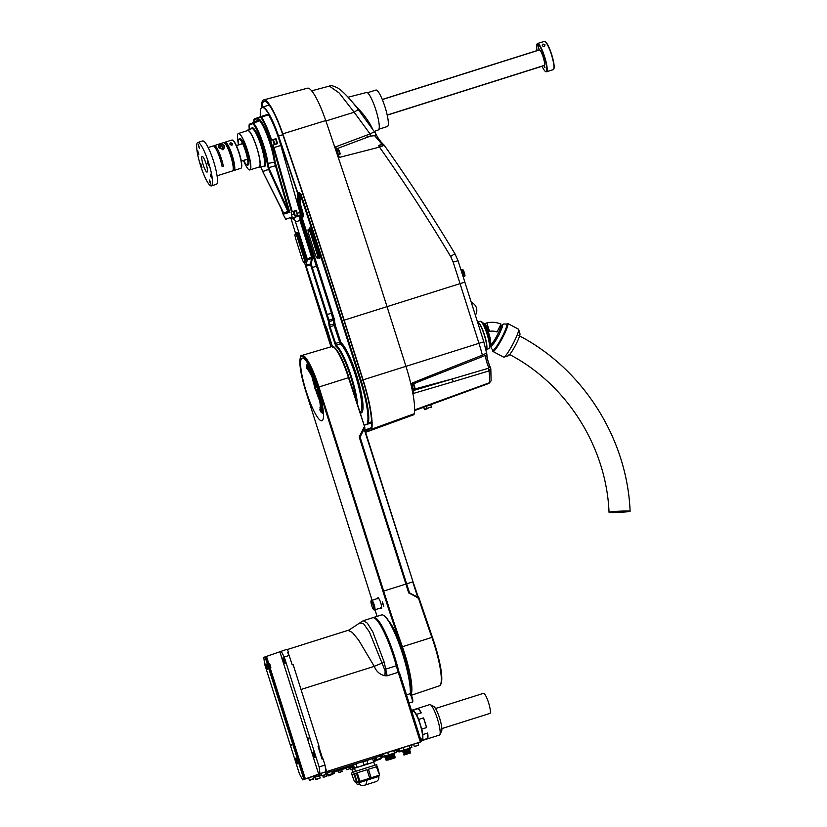 <?xml version="1.0" encoding="UTF-8"?>
<svg xmlns="http://www.w3.org/2000/svg" width="827" height="827" viewBox="0 0 827 827"><rect width="100%" height="100%" fill="white"/><g stroke="black" fill="none" stroke-linecap="round" stroke-linejoin="round"><path stroke-width="1.24" d="M380.896 757.263L386.157 755.764L382.487 756.746L381.805 754.596L383.408 753.873L382.064 754.41M382.074 757.449L382.074 757.46A3.287 3.236 -109.7 0 1 381.557 757.511L381.629 757.491A3.287 3.236 70.3 0 0 382.146 757.429L382.363 757.367A3.287 0.62 -107.5 0 0 382.425 757.232A3.194 2.708 0.2 0 0 382.798 757.108A3.287 0.62 72.5 0 1 382.736 757.243L382.891 757.201A3.287 3.236 70.3 0 0 383.335 756.943A3.194 0.527 42 0 1 383.263 756.974A3.287 3.236 -109.7 0 1 382.88 757.191M381.557 757.511L381.557 757.511A3.298 3.298 0 0 1 380.958 757.47M383.335 756.943A3.194 0.527 42 0 1 383.335 756.953A3.298 3.298 0 0 0 383.8 756.571L385.093 757.232L387.336 756.498M380.585 756.291L382.188 755.785L380.585 756.271M399.079 748.993L395.751 750.048M381.816 754.617L380.554 755.03M399.761 751.123L401.86 750.689L399.761 751.123L399.027 748.838L411.133 745.013L411.856 747.308L410.264 748.073M384.328 756.002L383.594 753.707L395.699 749.893L396.422 752.177L395.782 752.622L385.392 755.93M418.669 744.993L417.976 742.801L416.177 743.349L413.572 744.197L414.275 746.388L418.421 745.416L414.317 746.378M326.065 774.237L325.362 772.036L323.574 772.594L320.969 773.431L321.662 775.633L325.807 774.661L321.713 775.623M313.733 778.641L313.04 776.45L311.241 776.998L308.636 777.845L309.339 780.037L313.733 778.641L309.381 780.026M321.041 773.658L314.384 776.036L314.787 777.297L319.511 775.778L320.214 777.98L315.852 779.354M376.843 759.599L376.099 757.408L380.833 755.899L327.719 772.676L327.316 771.415L325.383 772.108M327.316 771.415L328.784 770.94L329.187 772.201M379.81 756.209L379.407 754.958L328.784 770.94M379.407 754.958L380.43 754.637L380.813 755.899L380.43 754.637M305.37 778.91L302.63 779.84L299.467 773.969L264.599 664.029L263.772 657.331L266.511 656.4L305.37 778.91L319.956 773.648L319.129 766.949L325.011 765.089L325.941 771.756L325.176 772.036L420.354 741.995L398.242 672.299L387.129 675.804L369.369 631.849L363.622 623.816L359.724 622.979L349.108 629.998L287.248 649.557M302.63 779.84L308.667 777.928M314.394 776.077L313.051 776.501M396.898 665.57L396.319 665.797A44.162 8.27 -107.5 0 0 372.657 617.748L374.269 617.707A43.986 8.239 -107.5 0 1 396.898 665.57A33.132 6.202 72.5 0 0 398.469 670.955L421.377 741.674L418.007 742.884M413.655 744.434L411.226 745.303M399.792 673.705L421.377 741.674L420.354 741.995M325.941 771.756L319.956 773.648M318.095 746.585L319.026 746.243L293.12 664.577L292.179 664.877L289.192 655.449L284.25 657.01L319.129 766.949M266.511 656.4L287.083 649.247L288.613 652.203L287.61 652.513L289.192 655.449M287.879 653.01L288.613 652.203M284.664 660.359A2.967 0.558 72.5 0 1 285.036 663.378A2.967 0.558 72.5 0 1 283.609 660.711A2.967 0.558 72.5 0 1 283.248 657.713A2.967 0.558 72.5 0 1 284.664 660.359M314.56 754.596A2.967 0.558 72.5 0 1 314.932 757.604A2.967 0.558 72.5 0 1 313.505 754.948A2.967 0.558 72.5 0 1 313.144 751.95A2.967 0.558 72.5 0 1 314.56 754.596M308.864 739.142L308.729 738.035L308.864 739.142M284.25 657.01L281.097 651.138M372.657 617.748L363.239 620.726L367.333 623.124L372.801 631.89L384.193 662.179L387.129 675.804L384.989 675.752C379.851 674.625 376.285 671.483 374.269 666.345L358.608 640.067L352.302 632.417L348.053 630.36M279.815 651.604L318.674 774.103L279.805 651.604M325.011 765.089L323.016 758.814L322.075 759.103L318.085 746.543L319.026 746.243M267.224 666.593A2.967 0.558 72.5 0 1 267.586 669.612A2.967 0.558 72.5 0 1 266.17 666.944A2.967 0.558 72.5 0 1 265.808 663.947A2.967 0.558 72.5 0 1 267.224 666.593M291.414 745.375L291.28 744.269L291.414 745.375M297.11 760.83A2.967 0.558 72.5 0 1 297.482 763.838A2.967 0.558 72.5 0 1 296.066 761.181A2.967 0.558 72.5 0 1 295.694 758.183A2.967 0.558 72.5 0 1 297.11 760.83M384.989 675.752A29.658 5.189 91.5 0 1 385.175 669.953L385.589 669.922M301.018 689.48L374.269 666.345L384.193 662.179M384.896 669.798L385.558 669.715M384.607 669.188A6.595 0.879 1.3 0 0 385.568 669.188L396.319 665.797A32.956 6.171 72.5 0 0 398.242 672.299L399.172 672.01M269.912 665.683L270.853 667.441L269.664 663.668L269.912 665.683M282.162 659.202L283.403 662.954M410.295 693.936A44.162 8.27 -107.5 0 0 402.697 654.25A44.162 8.27 -107.5 0 0 383.356 615.226L383.749 615.433A43.831 8.208 72.5 0 1 401.467 649.671A43.831 8.208 72.5 0 1 410.461 694.039M373.204 617.635A44.162 8.27 72.5 0 1 373.577 617.459A44.162 8.27 72.5 0 1 394.665 656.783A44.162 8.27 72.5 0 1 398.759 671.317M383.356 615.226A44.162 8.27 -107.5 0 0 381.609 614.926L373.577 617.459M402.821 652.906A28.015 5.241 -107.5 0 0 398.387 641.183M406.853 668.009A28.015 5.241 -107.5 0 0 403.617 655.418M390.189 622.948A35.923 6.73 -107.5 0 0 389.589 622.411M410.43 688.426A35.923 6.73 -107.5 0 0 410.626 687.64M420.643 739.348L421.884 738.956A14.4 2.698 -107.5 0 0 420.116 724.411A14.4 2.698 -107.5 0 0 413.211 711.489L411.929 711.892M422.866 734.562L422.845 739.948L427.662 738.428A15.982 2.998 -107.5 0 0 427.683 733.042L422.866 734.562A15.982 2.998 -107.5 0 0 421.76 729.094L426.567 727.574A15.982 2.998 -107.5 0 0 423.507 717.919L418.689 719.438L421.76 729.094M418.689 719.438A15.982 2.998 -107.5 0 0 416.457 714.363L421.274 712.843A15.982 2.998 -107.5 0 0 418.193 708.574L413.376 710.093L416.457 714.363M413.376 710.093A15.982 2.998 -107.5 0 0 412.735 709.979A15.982 2.998 -107.5 0 0 412.249 710.496L412.249 711.789M439.861 734.624A15.982 2.998 -107.5 0 0 437.442 718.942A15.982 2.998 -107.5 0 0 430.412 704.707L433.886 706.589A13.087 2.45 -107.5 0 1 439.644 718.239A13.087 2.45 -107.5 0 1 441.618 731.089L439.861 734.624A15.982 2.998 -107.5 0 1 439.406 735.079L422.359 740.465A15.982 2.998 -107.5 0 1 421.718 740.351L420.933 739.255M422.359 740.465A15.982 2.998 -107.5 0 0 422.845 739.948M430.412 704.707A15.982 2.998 -107.5 0 0 429.782 704.594L412.735 709.979M426.567 727.574L423.507 717.919M421.274 712.843L418.193 708.574M427.662 738.428L427.683 733.042M389.093 758.225L385.909 758.835L385.227 757.677L387.47 756.943M385.671 758.08L387.749 757.408M388.349 759.703L386.323 760.364L385.847 759.413L389.135 758.349M386.116 760.261L388.297 759.548M386.323 760.364L388.359 759.744M385.795 755.661L383.387 756.674M382.591 754.162L381.805 754.596M376.595 758.959L374.445 759.693M374.466 759.734L376.626 759.062M374.869 761.026L377.04 760.333L374.869 761.005M376.802 760.395L376.399 759.134M377.04 760.333L376.843 759.693M375.22 760.892L374.827 759.62M380.306 759.124L377.66 759.982L380.234 758.876M395.006 757.873L388.587 759.91L395.006 757.873M395.11 757.666L395.027 756.767L388.111 758.959L388.38 759.806L395.11 757.666M389.207 758.586L394.179 756.509L393.9 755.63L387.842 757.553L387.491 756.974L394.396 754.782L394.841 752.921M389.062 758.142L394.179 756.509M393.91 755.651L387.842 757.553M387.491 756.974L387.284 756.354L394.2 754.162M396.422 752.177L395.492 752.694M393.704 750.482L394.427 752.766M387.646 752.384L388.38 754.679M410.44 752.994L404.021 755.041L410.44 752.994M410.543 752.787L410.461 751.888L403.545 754.079L403.814 754.927L410.543 752.787M404.641 753.717L409.355 752.219M404.506 753.273L409.21 751.774M409.189 750.802L403.276 752.684L409.189 750.802M403.276 752.684L402.925 752.105L409.83 749.913L410.275 748.042L401.477 750.833L402.718 751.474L409.634 749.283M406.905 749.076L401.86 750.689L406.905 749.076M400.826 751.05L401.508 750.844M411.856 747.308L410.926 747.825M409.138 745.603L409.861 747.897M403.09 747.515L403.814 749.81M401.24 751.288A3.194 0.527 42 0 1 401.24 751.298A3.194 0.527 42 0 1 401.167 751.319A3.287 3.236 -109.7 0 1 400.785 751.536A3.287 3.236 70.3 0 0 401.24 751.288A3.298 3.298 0 0 0 401.684 750.937M400.64 751.598L400.64 751.588A3.287 0.62 72.5 0 0 400.702 751.464A3.194 2.708 0.2 0 1 400.33 751.578A3.287 0.62 -107.5 0 1 400.268 751.712L400.051 751.784A3.287 3.236 70.3 0 1 399.534 751.836L399.462 751.857A3.287 3.236 -109.7 0 0 399.979 751.805L399.979 751.805M399.462 751.857A3.298 3.298 0 0 1 398.459 751.722L400.537 751.133M381.082 756.095L380.73 754.968M395.978 750.782L399.317 749.727M355.455 771.333L354.473 768.231L364.118 765.099L373.814 762.091L374.796 765.192M373.825 762.122L354.483 768.262M356.065 764.138L353.449 764.985L354.359 767.88L356.975 767.022L356.065 764.138L356.995 763.486L352.281 765.058L353.398 768.572M374.062 758.473L374.982 761.367L373.566 761.781L372.646 758.897L374.062 758.473L372.646 758.897M366.992 760.654L367.912 763.538L363.89 764.81L362.97 761.925L371.705 758.845M356.995 763.486L367.736 760.075M361.844 761.936L362.97 761.925M373.566 761.781L372.822 762.36M368.852 763.59L367.912 763.538M363.89 764.81L362.96 765.461M358.112 767.011L356.975 767.022M352.033 769.451L354.587 768.603L350.917 769.823L352.044 769.482L353.015 772.552M352.095 765.575L353.098 768.717L352.354 768.965L351.361 765.823L352.715 765.037M349.8 766.846L350.917 769.823M349.976 765.957L352.24 765.192M353.915 768.8L353.098 768.717M332.423 773.617L328.464 775.219L332.165 774.041L328.474 775.219L327.327 772.811L331.73 771.415L332.423 773.617L328.061 774.992M321.434 774.92L314.808 777.287M381.164 758.225L376.802 759.61L381.195 758.214L380.461 756.033M327.719 772.676L325.786 773.359M319.522 775.809L321.517 775.178M373.938 758.359L376.151 757.573M331.751 771.477L349.914 765.75L350.193 766.701L349.19 767.011L348.891 766.071M325.828 773.514L327.378 772.956M327.709 774L328.133 775.943L331.255 774.692M331.007 774.589L334.418 773.503L333.901 771.849L332.051 772.428L349.19 767.011M345.924 768.231L333.994 772.16M326.748 776.243L326.22 774.589L322.799 775.674L323.295 777.339L326.748 776.243L323.295 777.339M350.193 766.701L345.903 768.056L346.399 769.72L349.852 768.624L346.441 769.71M326.045 774.486L327.678 773.907M327.316 774.268L326.231 774.61M357.109 781.732L355.765 782.187L357.109 784.161L360.221 784.854M351.961 775.002L354.08 774.289L356.241 781.112L354.494 781.732L351.372 773.121L353.605 772.366M356.241 781.112L356.819 780.926L354.659 774.103M355.765 782.187L354.494 781.732M352.333 774.909L354.08 774.289M354.08 773.886L356.344 773.111L359.052 781.629L357.274 782.27L353.491 772.004L376.792 764.603L376.916 766.67M359.052 781.629L359.962 781.339L357.254 772.821L367.023 769.699L369.721 778.207L371.116 777.773L368.418 769.255L376.409 766.763L379.603 775.137L377.391 766.495M378.714 776.439C379.211 778.817 378.342 780.543 376.099 781.598L363.322 785.598C361.42 785.898 359.89 784.957 358.742 782.776L378.807 776.419L358.742 782.787M378.807 776.419L379.603 775.137M379.107 775.281L371.116 777.773M369.721 778.207L359.962 781.339M358.649 782.807L357.274 782.27M354.576 773.752L356.344 773.111M357.254 772.821L367.023 769.699M368.418 769.255L376.409 766.763M435.509 708.491L483.526 693.326A10.544 1.974 72.5 0 1 488.561 702.723A10.544 1.974 72.5 0 1 489.873 713.443L441.866 728.597M410.502 693.377A40.771 7.629 -107.5 0 0 401.633 646.993L431.911 637.41A329.539 61.705 72.5 0 1 418.503 598.128L408.683 592.835A329.404 61.684 72.5 0 1 405.881 584.069L359.321 437.307A0.93 0.91 -109.5 0 1 359.383 436.594L363.766 427.848L364.252 428.138L359.817 437.152L406.377 583.924A329.849 61.767 -107.5 0 0 409.189 592.69L418.39 597.528L413.035 581.826A330.521 61.891 -107.5 0 0 418.017 597.301L418.152 597.466M363.766 427.848A0.982 0.961 -109.5 0 1 364.231 427.342L364.004 428.675L413.035 581.826L364.231 428.841L360.065 437.08L359.383 436.594M306.259 391.522A32.832 6.151 72.5 0 1 302.196 358.132A32.832 6.151 72.5 0 1 317.919 387.605A32.832 6.151 72.5 0 1 321.972 420.747A32.832 6.151 72.5 0 1 306.259 391.522M380.72 607.421L381.226 608.403A0.662 0.631 126.6 0 0 380.999 608.072L380.73 608.062A5.055 0.951 -107.5 0 0 380.916 607.814L381.588 607.111A5.065 0.951 -107.5 0 0 380.709 602.728A5.065 0.951 -107.5 0 0 378.911 598.676L378.404 597.694A0.662 0.631 -53.4 0 1 377.97 598.51A5.055 0.951 -107.5 0 0 377.691 598.428L377.898 598.272A0.662 0.62 -163.2 0 0 377.887 597.88L378.042 598.986M380.916 607.814A0.662 0.62 16.8 0 1 381.743 608.217L381.588 607.111M382.756 604.248L383.821 606.243L382.477 601.973L382.756 604.248M317.599 383.79C317.733 385.351 317.403 385.465 316.617 384.142L307.23 365.958A32.015 5.996 -107.5 0 0 307.592 368.821L316.731 385.072L318.426 390.396L320.597 407.918L319.842 409.851L320.462 407.08M323.502 413.676L321.217 412.404A32.677 6.12 72.5 0 1 319.842 409.851M310.115 367.757L308.905 368.129L307.458 363.342L307.23 365.958L306.403 365.71L307.654 363.28M308.895 370.558L306.765 368.625A32.677 6.12 72.5 0 1 306.403 365.71M320.969 407.318C321.062 408.765 320.731 408.745 319.966 407.256L320.4 409.21A32.015 5.996 -107.5 0 0 321.744 411.712L318.86 391.212C318.726 389.662 319.057 389.538 319.842 390.861M314.798 387.181L316.638 386.416L317.599 389.806L315.718 390.106M378.911 598.676L377.97 598.51M408.683 592.835L417.645 596.96A330.19 61.829 72.5 0 1 412.787 581.898L406.626 583.841A330.076 61.808 -107.5 0 0 409.437 592.618L409.138 593.372M320.163 395.347L321.858 408.962L323.429 413.696L321.744 411.712L321.217 412.404M309.133 370.01C308.388 368.801 308.13 369.028 308.368 370.692L307.592 368.821L306.765 368.625M417.346 597.704L418.545 597.683M417.831 597.993L418.576 598.055M364.231 427.342L364.821 427.487L348.487 377.691A34.941 6.544 -107.5 0 0 331.813 346.565L302.02 355.403A35.499 6.647 72.5 0 1 318.943 387.015L348.984 377.536L364.81 427.466L348.973 377.546C345.521 366.774 341.933 358.298 338.222 352.137C334.677 347.102 332.537 345.252 331.813 346.565M402.666 653.299L403.266 655.18M331.482 313.278L316.514 266.087L312.275 267.597L327.151 314.487L331.482 313.278L326.427 314.694L327.141 314.487L328.939 320.152L329.26 321.517L328.443 321.289L311.562 267.855L312.275 267.597L311.562 267.855L310.549 264.65L311.614 257.218L299.932 220.395L295.528 221.977L307.22 258.789L306.186 266.211L332.495 347.247M329.394 86.091C330.438 85.129 333.198 85.75 337.685 87.931C339.452 88.975 346.048 93.492 358.246 109.515L354.152 112.234L339.246 93.037L329.394 86.091L311.655 90.836M262.025 107.469A41.981 7.856 72.5 0 1 264.133 101.37A41.981 7.856 72.5 0 1 282.586 134.119A1677.89 314.198 72.5 0 1 343.887 320.256L362.826 379.944A50.519 9.459 72.5 0 1 371.22 427.797A19.114 3.577 72.5 0 1 370.651 428.872L368.356 429.699L368.811 431.146L413.717 414.751A18.618 3.484 72.5 0 0 414.265 413.717A50.023 9.366 72.5 0 0 405.954 366.33L387.026 306.641A1677.383 314.105 72.5 0 0 325.735 120.566A41.484 7.763 72.5 0 0 307.499 88.2L263.679 99.922A43.5 8.146 72.5 0 1 282.803 133.86A1679.399 314.477 72.5 0 1 344.156 320.163L363.094 379.851A52.039 9.748 72.5 0 1 371.736 429.151A20.634 3.866 72.5 0 1 371.116 430.319M261.497 107.861A43.5 8.146 72.5 0 1 263.679 99.922M365.048 430.453A19.114 3.577 72.5 0 0 365.699 430.64L368.005 429.823L368.46 431.27L366.154 432.097A20.634 3.866 72.5 0 1 365.482 431.911M325.879 120.99L354.152 112.234L370.062 133.933C373.256 132.155 375.044 131.886 375.448 133.137C377.567 137.685 380.348 141.572 383.769 144.797L382.984 145.841L379.469 147.113L378.611 145.521L381.888 144.125L374.641 135.69L370.393 136.114L336.072 149.005L367.405 137.241L366.671 135.204L370.062 133.933L370.393 136.114M382.984 145.841A1.974 1.52 -103.5 0 0 381.257 144.849L381.257 144.849A1.974 1.52 -103.5 0 0 381.216 144.859L381.888 144.125A1.974 1.685 127.4 0 1 383.377 144.343L384.079 145.045C409.076 180.358 432.676 216.581 454.891 253.703L450.632 256.473C428.314 219.103 404.599 182.653 379.469 147.113L339.349 157.43A1673.683 313.402 72.5 0 0 335.762 146.813L366.671 135.204M378.611 145.521L381.35 144.828M383.769 144.797A1.974 1.685 127.4 0 0 383.377 144.343C382.705 144.27 377.215 137.478 375.716 133.581L375.716 133.581A1.974 1.623 159.7 0 1 374.641 135.69M375.448 133.137A1.974 1.623 159.7 0 1 375.716 133.581L358.246 109.515M490.649 368.253L488.995 370.92L453.258 381.692L452.328 378.942L488.188 368.325L488.798 367.55A1.974 1.209 154 0 1 490.576 367.974L490.649 368.253A1.974 1.209 154 0 0 490.576 367.974C488.095 362.154 486.865 357.543 486.886 354.142L486.876 354.163A1.974 1.881 -161.4 0 1 485.759 355.29L482.368 356.582M454.891 253.703L458.055 260.701L453.175 262.128L450.632 256.473M411.784 384.545L428.076 377.98L427.952 376.688L411.732 383.273A46.322 8.673 72.5 0 1 413.779 393.342L453.258 381.692M371.736 429.151L414.265 413.717M490.814 368.759L491.083 380.782L489.305 382.798A42.787 8.012 -107.5 0 0 488.995 370.92L488.188 368.325M491.052 380.916L489.005 383.387L414.606 410.574M489.005 383.387A11.382 2.13 -107.5 0 0 489.305 382.798L414.627 409.913M427.952 376.688L482.368 355.145L482.492 356.602L428.076 377.98M458.055 260.701L483.816 341.83L478.967 343.319A42.942 8.043 -107.5 0 1 482.368 355.145L486.855 352.943M364.996 430.019L371.23 427.766M365.699 430.64L370.744 428.799M374.342 131.421L378.352 129.922A19.631 3.68 -107.5 0 0 375.872 109.97A19.631 3.68 -107.5 0 0 366.537 92.479L348.095 97.235M352.726 102.527L363.053 114.012C367.664 119.946 370.785 124.867 372.419 128.764M367.457 92.727L375.913 90.06A19.114 3.577 72.5 0 1 385.041 107.076A19.114 3.577 72.5 0 1 387.429 126.51L378.962 129.177M293.957 211.505L296.118 210.823L297.503 215.227L295.342 215.909L293.957 211.505C293.265 210.792 293.461 212.053 294.536 215.299L295.342 215.909M273.448 139.804L275.608 139.122L276.993 143.526L274.833 144.208L273.448 139.804C272.765 139.081 272.951 140.342 274.037 143.588L274.833 144.208M238.734 139.515L238.931 139.112A13.842 2.595 72.5 0 1 239.334 138.719L239.944 138.522A13.842 2.595 72.5 0 1 246.57 150.896A13.842 2.595 72.5 0 1 248.296 164.914A13.842 2.595 72.5 0 1 248.286 164.914L247.666 165.111A13.842 2.595 72.5 0 1 247.666 165.111A13.842 2.595 72.5 0 1 247.118 165.018L246.725 164.811A13.511 2.533 -107.5 0 0 245.598 151.248A13.511 2.533 -107.5 0 0 238.734 139.515A13.511 2.533 -107.5 0 0 238.796 144.766M239.334 138.719A13.842 2.595 72.5 0 1 245.95 151.093A13.842 2.595 72.5 0 1 247.686 165.111M243.758 160.469A13.511 2.533 -107.5 0 0 246.725 164.811M243.51 160.541A19.114 3.577 -107.5 0 0 249.837 169.948L259.13 167.023A19.114 3.577 -107.5 0 0 259.151 167.013A19.114 3.577 -107.5 0 0 256.773 147.651A19.114 3.577 -107.5 0 0 247.624 130.573L238.424 133.478A19.114 3.577 72.5 0 1 247.562 150.555A19.114 3.577 72.5 0 1 249.95 169.917A19.114 3.577 72.5 0 1 249.93 169.928A19.114 3.577 72.5 0 1 249.899 169.938A19.114 3.577 72.5 0 1 249.868 169.948A19.114 3.577 -107.5 0 0 249.899 169.938A19.114 3.577 -107.5 0 0 247.48 150.504A19.114 3.577 -107.5 0 0 238.331 133.509A19.114 3.577 -107.5 0 0 238.558 144.839M258.406 167.25A19.538 3.659 -107.5 0 0 259.233 167.436A19.538 3.659 -107.5 0 0 259.285 167.426A19.538 3.659 -107.5 0 0 256.825 147.547A19.538 3.659 -107.5 0 0 247.459 130.17A19.538 3.659 -107.5 0 0 246.891 130.8M297.038 215.371L297.307 216.229L290.422 218.638M286.566 219.672A0.662 0.651 -109.7 0 1 285.78 219.227L283.33 214.844L283.888 214.669M281.035 208.259L283.806 214.7M292.903 217.408A0.662 0.651 -109.7 0 1 292.107 216.963L291.073 212.074L296.655 210.285L297.307 216.229M296.655 210.285L295.89 210.895M275.991 138.636A34.817 6.523 -107.5 0 1 277.583 143.66L272.155 145.397L270.563 140.373L275.381 139.194M257.9 121.114L258.293 120.308L257.9 121.114L252.597 123.058L252.483 122.396L257.559 120.546L258.086 119.677L257.652 120.494M252.69 123.016L257.714 120.618L252.483 122.53M249.475 124.515L253.579 123.047A0.662 0.589 140.7 0 0 253.114 123.823L252.835 123.647A0.662 0.651 -109.7 0 1 253.227 122.841L259.378 120.587A0.662 0.651 70.3 0 0 259.771 119.77L260.185 120.029A27.984 5.241 72.5 0 1 275.153 162.133L289.078 209.872L287.362 210.368L268.661 169.432L269.354 169.184L288.054 210.12L288.406 211.898L284.385 213.335L288.551 211.857L288.354 210.037L274.337 161.916A27.322 5.117 -107.5 0 0 259.73 120.804L257.755 121.031M257.6 120.67L252.524 122.52L257.187 120.68M257.29 120.763L257.486 120.049M260.185 120.029A0.662 0.589 140.5 0 1 259.73 120.804L253.579 123.047A27.033 5.065 72.5 0 1 268.02 163.767L269.354 169.184L268.62 169.349A0.662 0.651 -109.7 0 0 268.661 169.432L262.738 171.561L282.896 211.97L284.395 213.335A0.662 0.651 -109.7 0 1 283.64 212.973L287.651 211.547A0.662 0.651 -109.7 0 0 288.406 211.898L288.551 211.857A0.662 0.651 -109.7 0 1 289.336 212.301L285.325 213.738L284.529 213.294A0.662 0.651 -109.7 0 1 285.325 213.738M261.032 166.961L262.697 171.478A0.662 0.662 0 0 0 262.738 171.561A0.662 0.651 -109.7 0 1 262.707 171.468L262.717 171.489M275.929 165.607L268.165 167.798L267.204 163.539A26.381 4.941 -107.5 0 0 253.114 123.823M252.835 123.647L249.113 125.249A0.662 0.579 -176.4 0 1 249.072 125.022L249.072 125.022A0.662 0.579 -176.4 0 1 249.206 124.701M267.969 114.322L268.537 114.85L267.969 114.322L261.094 116.504L261.611 117.02L261.094 116.504A0.662 0.651 70.3 0 0 260.67 117.331L253.92 119.936M273.199 145.045A34.61 6.482 72.5 0 1 273.944 147.557L280.829 145.438A34.93 6.544 -107.5 0 0 268.537 114.85L261.611 117.02A0.662 0.517 148.3 0 0 261.115 117.734L260.67 117.331M267.979 114.322L254.437 118.881A0.662 0.651 70.3 0 0 254.034 119.698M267.204 163.539L275.153 162.133M280.829 145.438L300.005 212.529L300.273 215.392L293.006 217.987M461.228 270.656L461.404 270.594A2.905 0.548 72.5 0 1 462.789 273.179A2.905 0.548 72.5 0 1 463.151 276.125L462.986 276.177M461.807 270.925L463.182 273.065L463.296 275.639M461.487 270.605A3.628 0.682 72.5 0 1 461.652 269.757A3.628 0.682 72.5 0 1 463.378 272.993A3.628 0.682 72.5 0 1 463.833 276.673A3.628 0.682 72.5 0 1 463.213 276.084M463.833 276.673L464.671 276.414A3.628 0.682 -107.5 0 0 464.774 276.311A3.628 0.682 -107.5 0 0 464.216 272.724A3.628 0.682 -107.5 0 0 462.624 269.519A3.628 0.682 -107.5 0 0 462.479 269.499L461.652 269.757M462.738 269.602A3.463 0.651 72.5 0 1 462.82 269.633A3.463 0.651 72.5 0 1 464.35 272.714A3.463 0.651 72.5 0 1 464.867 276.104A3.463 0.651 72.5 0 1 464.815 276.187M492.985 351.475L503.674 357.14A15.816 2.016 -62.1 0 0 503.963 357.14L508.336 355.765A12.519 1.602 -62.1 0 0 508.357 355.755A12.519 1.602 -62.1 0 0 515.417 345.386A12.519 1.602 -62.1 0 0 519.976 333.819L518.663 329.425A15.816 2.016 -62.1 0 0 518.498 329.187L507.819 323.522A15.816 2.016 117.9 0 1 502.185 338.439A15.816 2.016 117.9 0 1 492.985 351.475A15.816 2.016 117.9 0 1 492.83 350.266M503.963 357.14A15.816 2.016 -62.1 0 0 503.994 357.13A15.816 2.016 -62.1 0 0 512.905 344.042A15.816 2.016 -62.1 0 0 518.663 329.425M506.734 324.07A15.816 2.016 117.9 0 1 507.499 323.522A15.816 2.016 117.9 0 1 507.819 323.522M493.45 350.596A14.834 1.892 -62.1 0 0 502.072 338.388A14.834 1.892 -62.1 0 0 507.354 324.401L506.775 324.091A14.834 1.892 117.9 0 1 501.979 337.168A14.834 1.892 117.9 0 1 493.171 350.286A14.834 1.892 117.9 0 1 492.871 350.286L493.45 350.596M492.158 345.066A10.71 1.365 -62.1 0 0 498.516 335.586A10.71 1.365 -62.1 0 0 501.989 326.138L500.811 325.518A10.71 1.365 117.9 0 1 497.347 334.966A10.71 1.365 117.9 0 1 490.99 344.445A10.71 1.365 117.9 0 1 490.773 344.445L491.941 345.066A10.71 1.365 -62.1 0 0 492.158 345.066M497.027 331.999A13.625 13.387 70.3 0 0 489.512 331.379L484.973 323.595L486.834 322.933A22.463 22.071 -109.7 0 1 501.007 324.153L497.027 331.999M486.834 322.933L489.512 331.379M489.501 347.071L489.667 347.02A13.015 2.44 -107.5 0 0 488.044 333.788A13.015 2.44 -107.5 0 0 481.831 322.189L481.665 322.241M486.235 349.48L488.829 348.663A14.338 2.688 -107.5 0 0 487.041 334.087A14.338 2.688 -107.5 0 0 480.198 321.321L477.603 322.148A14.338 2.688 72.5 0 1 477.603 322.148A14.338 2.688 72.5 0 1 484.446 334.904A14.338 2.688 72.5 0 1 486.235 349.48A14.338 2.688 72.5 0 1 486.142 349.501M486.669 345.645A13.677 2.564 -107.5 0 0 484.333 334.945A13.677 2.564 -107.5 0 0 480.167 325.032M486.09 349.532A14.338 2.688 -107.5 0 0 484.26 334.966A14.338 2.688 -107.5 0 0 477.582 322.179M371.592 422.7L367.384 424.024L367.219 423.073A12.55 2.347 -107.5 0 0 367.56 422.39A0.662 0.62 13.2 0 0 368.387 422.793A13.201 2.471 72.5 0 1 368.005 423.517L367.219 423.073M367.384 424.024L364.107 425.202M364.118 425.254L371.013 423.073M367.56 422.39A43.573 8.156 -107.5 0 0 360.396 380.751L341.468 321.072A1672.173 313.123 -107.5 0 0 300.108 194.004L298.723 192.474L300.801 193.725L300.108 194.004L300.284 203.504A0.992 0.817 -1.1 0 0 299.043 203.018L298.857 193.073L297.865 193.373L297.875 204.073L300.594 213.645L300.852 216.416L299.891 216.757L299.932 220.395M302.692 219.475L301.617 219.827L301.204 216.478L302.165 216.136L301.896 213.283L299.167 203.7L300.284 203.504L303.013 213.087L303.354 216.798L302.403 217.139L302.692 219.475L334.118 318.571L335.235 325.156L340.931 342.657A0.992 0.941 -52.4 0 1 340.279 343.867L334.17 325.497L333.374 320.287L329.26 321.517L330.056 326.737L336.227 345.272A0.662 0.631 127.3 0 0 335.793 346.068L329.342 326.965L328.443 321.289M260.412 116.741A36.75 6.885 72.5 0 1 261.415 107.955A36.75 6.885 72.5 0 1 278.275 136.166A1672.649 313.216 72.5 0 1 297.431 192.867L298.723 192.474M340.517 341.799L334.677 343.774M334.604 320.618A0.992 0.682 -7.1 0 0 333.374 320.287L331.286 313.33M302.403 217.139A0.992 0.972 70.3 0 0 301.204 216.478L300.211 216.757L300.625 220.096L312.327 256.99L307.21 258.789L295.528 221.977M371.592 422.525L368.005 423.517M360.014 412.291A36.212 6.781 -107.5 0 0 356.995 380.317A36.212 6.781 -107.5 0 0 340.279 343.867L336.227 345.272A36.068 6.75 72.5 0 1 349.118 369.938A36.068 6.75 72.5 0 1 357.564 404.589M294.278 218.876L293.461 219.165A0.662 0.651 -109.7 0 1 293.14 219.176L292.334 218.173M297.431 192.867L297.73 203.339A0.662 0.548 178.9 0 0 298.051 203.308L299.043 203.018L299.167 203.7L298.175 203.99L300.904 213.562L301.173 216.405L300.211 216.757A0.662 0.651 -109.7 0 1 299.891 216.757M295.901 239.354A5.2 0.972 72.5 0 1 295.249 234.062A5.2 0.972 72.5 0 1 297.741 238.693L303.716 257.538A5.2 0.972 72.5 0 1 304.357 262.831A5.2 0.972 72.5 0 1 301.886 258.2L295.901 239.354M310.766 234.041A5.2 0.972 -107.5 0 0 308.275 229.41A5.2 0.972 -107.5 0 0 308.926 234.692L314.911 253.538A5.2 0.972 -107.5 0 0 317.382 258.179A5.2 0.972 -107.5 0 0 316.741 252.886L310.766 234.041L311.727 233.731A5.241 0.982 -107.5 0 0 309.226 229.069L309.577 229.213M295.746 221.894L294.102 218.824L293.14 219.176M297.73 203.339L297.875 204.073M629.947 511.355A10.544 0.579 177.2 0 0 630.112 511.241A10.544 0.579 177.2 0 0 619.547 511.189A10.544 0.579 177.2 0 0 609.044 512.295A10.544 0.579 177.2 0 0 618.658 512.389A10.544 0.579 177.2 0 0 629.947 511.355M213.842 146.162A14.834 2.781 72.5 0 1 214.234 145.614L214.41 145.562A14.834 2.781 72.5 0 1 221.419 158.774A14.834 2.781 72.5 0 1 223.342 166.134L222.112 166.527A14.834 2.781 -107.5 0 0 220.189 159.166A14.834 2.781 -107.5 0 0 213.097 145.965L208.156 147.526M217.087 175.81L232.532 170.931A14.834 2.781 -107.5 0 0 230.681 155.858A14.834 2.781 -107.5 0 0 223.672 142.626L214.41 145.552L214.989 147.392M218.979 147.837L223.218 149.594C225.74 146.017 224.613 144.322 219.827 144.508C218.39 145.335 218.111 146.441 218.979 147.837M241.319 161.234L247.573 159.218M387.232 115.16L544.569 65.467L387.232 115.16M382.281 99.488L539.669 49.785A8.239 1.54 -107.5 0 0 539.607 49.785L382.27 99.457M242.621 143.557L236.357 145.531L242.631 143.588M234.072 170.445L240.864 168.294A14.834 2.781 -107.5 0 0 241.288 167.881A14.834 2.781 -107.5 0 0 239.044 153.326A14.834 2.781 -107.5 0 0 232.521 140.114A14.834 2.781 -107.5 0 0 232.005 140.001L225.213 142.141A14.834 2.781 72.5 0 1 232.315 155.652A14.834 2.781 72.5 0 1 234.072 170.445A14.834 2.781 72.5 0 1 233.483 170.341L233.09 170.135A14.504 2.719 -107.5 0 0 232.346 157.099A14.504 2.719 -107.5 0 0 225.006 142.554L225.151 143.64M224.83 142.616A14.504 2.719 -107.5 0 0 224.52 142.978L224.717 142.575A14.834 2.781 72.5 0 1 225.037 142.203M232.625 143.526L232.046 145.149C229.803 144.849 229.306 144.043 230.537 142.751L232.625 143.526M546.471 71.794L553.263 69.654A14.834 2.781 -107.5 0 0 553.687 69.23A14.834 2.781 -107.5 0 0 551.444 54.675A14.834 2.781 -107.5 0 0 544.921 41.464A14.834 2.781 -107.5 0 0 544.404 41.35L537.612 43.49A14.834 2.781 72.5 0 1 544.714 57.001A14.834 2.781 72.5 0 1 546.471 71.794A14.834 2.781 72.5 0 1 545.882 71.691L545.489 71.484A14.504 2.719 -107.5 0 0 544.745 58.448A14.504 2.719 -107.5 0 0 537.405 43.903L537.612 43.49M537.436 43.552L537.23 43.965A14.504 2.719 -107.5 0 0 536.919 44.338L537.116 43.934A14.834 2.781 72.5 0 1 537.436 43.552L537.612 43.5M545.024 44.875L544.435 46.508C542.202 46.198 541.706 45.392 542.936 44.1L545.024 44.875M241.288 161.1L247.562 159.125M387.201 115.025L544.631 65.312M539.742 49.858L382.312 99.571M242.673 143.66L236.408 145.645M219.145 156.117A8.239 1.54 72.5 0 1 221.15 162.464M539.607 49.785L539.194 49.568A8.57 1.602 72.5 0 1 539.452 49.641A8.57 1.602 72.5 0 1 543.225 57.27A8.57 1.602 72.5 0 1 544.517 65.674A8.57 1.602 72.5 0 1 544.373 65.871L544.579 65.457A8.239 1.54 -107.5 0 0 544.611 65.436L387.222 115.118M214.658 146.958L214.234 145.614M211.454 185.879L216.385 184.318A22.742 4.259 -107.5 0 0 213.552 161.203A22.742 4.259 -107.5 0 0 202.698 140.952L197.756 142.513A22.742 4.259 -107.5 0 0 200.537 165.483A22.742 4.259 -107.5 0 0 211.454 185.879A22.742 4.259 -107.5 0 0 208.611 162.764A22.742 4.259 -107.5 0 0 197.756 142.513M200.899 165.524L200.63 163.312L201.943 167.457L200.899 165.524M197.891 152.499L197.643 150.493L198.842 154.256L197.891 152.499M209.903 182.24L209.624 180.028L210.937 184.173L209.903 182.24M207.536 163.146L207.267 160.934L208.569 165.09L207.536 163.146M198.542 146.431L198.263 144.218L199.576 148.364L198.542 146.431M210.616 176.141L210.368 174.135L211.557 177.908L210.616 176.141M202.108 156.344A8.239 1.54 72.5 0 1 202.119 156.344A8.239 1.54 72.5 0 1 205.84 163.002A8.239 1.54 72.5 0 1 207.308 171.83A8.239 1.54 72.5 0 1 207.081 172.057A8.239 1.54 72.5 0 1 203.142 164.687A8.239 1.54 72.5 0 1 202.108 156.344M225.482 144.074L225.006 142.554M229.141 151.475A8.57 1.602 72.5 0 1 232.005 160.521M232.521 140.114L232.914 140.332A14.504 2.719 72.5 0 1 239.292 153.243A14.504 2.719 72.5 0 1 241.484 167.478L241.288 167.881M544.404 65.519L544.972 67.773L544.373 65.871M538.791 50.033A8.57 1.602 72.5 0 1 539.028 49.63L539.431 49.847M537.23 43.965L539.028 49.63M536.919 44.338A14.504 2.719 -107.5 0 0 537.085 50.571M542.047 66.274A14.504 2.719 -107.5 0 0 545.489 71.484M539.194 49.568L537.405 43.903M544.921 41.464L545.313 41.681A14.504 2.719 72.5 0 1 551.692 54.592A14.504 2.719 72.5 0 1 553.883 68.827L553.687 69.23M219.889 144.663A2.801 2.75 70.3 0 0 218.773 145.345M220.799 144.363A2.967 2.915 70.3 0 0 219.786 144.518M221.419 148.488A1.323 1.292 70.3 0 0 221.305 145.934A1.323 1.292 70.3 0 0 220.582 145.986M221.626 148.529L222.504 147.557L222.039 146.11L220.737 145.81M221.781 148.571L222.794 147.454L222.329 146.007L220.861 145.666L219.858 146.782L220.323 148.229L221.781 148.571M222.246 149.759L222.267 149.759A2.801 2.75 70.3 0 0 222.267 149.759A2.801 2.75 70.3 0 0 222.856 144.818A2.801 2.75 70.3 0 0 218.586 146.772M543.949 46.581A1.385 1.365 70.3 0 0 542.77 44.172M231.55 145.232A1.385 1.365 70.3 0 0 230.371 142.823M303.912 779.385L265.043 656.876M318.715 746.357L322.695 758.907M325.29 767.074L326.706 771.56M287.62 652.534L288.137 652.379M304.636 779.148L265.777 656.638M309.794 780.243L313.485 779.065L309.794 780.243M375.768 759.227L375.334 757.863M375.954 757.646L376.388 759.021M329.466 774.909L333.002 774.072M329.57 775.157L331.017 774.692M328.143 775.943L331.058 775.013L328.143 775.943M327.833 775.778L329.57 775.219M330.924 774.454L334.418 773.503M338.202 770.816L339.06 772.625L342.182 771.364L338.76 772.449M315.118 777.173L316.255 779.582L320.214 777.98M410.326 694.484A3.628 0.682 72.5 0 1 412.197 697.554A3.628 0.682 72.5 0 1 412.435 701.141M409.117 703.022L412.228 702.04A4.28 0.806 -107.5 0 0 411.701 697.709A4.28 0.806 -107.5 0 0 409.644 693.863L406.522 694.845M401.633 646.993A329.642 61.725 72.5 0 1 382.932 591.326L318.199 387.253L318.943 387.015L383.676 591.078A328.981 61.601 -107.5 0 0 402.346 646.642A41.433 7.753 72.5 0 1 410.988 694.68M333.612 347.082A34.289 6.42 72.5 0 1 348.973 377.536M364.717 427.848L365.048 430.526M417.284 595.026L417.697 596.277M440.688 684.249A40.213 7.526 72.5 0 0 432.438 637.379L432.438 637.379C440.036 659.522 445.019 683.247 439.344 685.862A40.874 7.65 -107.5 0 0 431.911 637.41L432.438 637.348L418.917 597.704A330.2 61.829 -107.5 0 0 432.428 637.328M382.932 591.326L406.626 583.841L360.065 437.08L359.321 437.307M318.199 387.253A34.837 6.523 -107.5 0 0 301.524 356.251A34.837 6.523 -107.5 0 0 305.907 391.647L370.641 595.709A329.642 61.725 72.5 0 1 372.109 600.35L305.907 391.647C302.413 380.492 300.408 371.199 299.881 363.777C299.912 357.44 300.625 354.649 302.02 355.403M375.013 609.695A329.642 61.725 72.5 0 1 377.05 616.363L375.003 609.706M388.504 620.684A39.737 7.443 72.5 0 1 403.845 654.209A39.737 7.443 72.5 0 1 410.533 690.473M377.887 597.88A5.706 1.065 72.5 0 1 378.404 597.694M381.743 608.217A5.706 1.065 72.5 0 1 381.226 608.403M371.716 605.633A3.897 0.734 -107.5 0 0 373.773 608.486A3.897 0.734 -107.5 0 0 371.726 602.046A3.897 0.734 -107.5 0 0 371.716 605.633M314.746 386.953A32.573 6.099 72.5 0 1 311.944 376.616M319.47 400.361A32.573 6.099 72.5 0 1 315.821 390.323M321.031 408.734L322.964 408.6M313.94 379.934A31.591 5.913 -107.5 0 0 315.811 386.571M316.906 390.024A31.591 5.913 -107.5 0 0 319.139 396.35M308.357 368.801L308.905 368.129L315.397 380.213M377.691 598.428L371.83 600.443A4.89 0.92 72.5 0 1 374.176 604.826A4.89 0.92 72.5 0 1 374.776 609.768L380.73 608.062M365.069 430.588L364.666 429.316M311.293 375.024L312.182 376.678M319.604 400.134L319.822 401.912L319.718 399.823M314.849 387.222L315.552 390.106L314.849 387.222M315.025 386.922L315.976 390.313L314.922 388.762L315.025 386.922M328.226 320.38L334.118 318.571M282.803 133.86L325.735 120.566M488.798 367.55A7.919 1.478 72.5 0 1 485.759 355.29M486.721 354.494A9.893 1.85 -107.5 0 0 490.411 367.746M464.888 282.152L460.039 283.64A1670.302 312.771 -107.5 0 0 453.175 262.128M412.849 390.685L452.328 378.942L413.066 389.465M405.964 366.351L478.967 343.319L460.039 283.64L344.156 320.163M363.094 379.851L405.954 366.33M294.526 215.237L294.164 212.374L294.526 215.237M274.016 143.536L273.654 140.673L274.016 143.536M293.988 213.935L291.404 214.751M296.014 210.513L291.073 212.074M275.505 138.812L270.563 140.373M251.449 128.712A20.406 3.825 72.5 0 1 261.115 143.526A20.406 3.825 72.5 0 1 264.485 166.682A20.406 3.825 72.5 0 1 263.327 166.341M259.233 167.436L263.637 166.258A19.745 3.701 -107.5 0 0 263.699 166.248A19.745 3.701 -107.5 0 0 261.208 146.162A19.745 3.701 -107.5 0 0 251.749 128.609L247.459 130.17M257.435 119.915L259.771 119.77M289.078 209.872L289.336 212.301M262.738 171.561L283.64 212.973M260.557 166.041L262.707 171.468L268.62 169.349L268.165 167.798M287.651 211.547L287.362 210.368M249.113 125.249A26.381 4.941 -107.5 0 0 249.258 129.519L249.072 125.022L252.493 123.078L249.63 124.122A0.662 0.651 -109.7 0 0 249.237 124.939M254.013 121.838L254.437 118.881L261.043 116.514M292.272 211.671L273.944 147.557L273.199 147.692A33.959 6.358 -107.5 0 0 272.497 145.273M270.905 140.249A33.959 6.358 -107.5 0 0 261.115 117.734M261.611 117.02A34.61 6.482 72.5 0 1 271.607 140.021M253.92 120.297A33.959 6.358 -107.5 0 0 254.044 121.827M291.559 211.898L273.199 147.692M285.78 219.227L292.107 216.963M297.482 213.201L300.005 212.529M300.273 215.392L297.761 216.064M501.524 325.9L502.113 325.476L502.299 327.068L498.97 334.935L491.765 345.841L491.445 344.797M483.816 323.936A10.71 2.005 72.5 0 1 488.84 333.446A10.71 2.005 72.5 0 1 490.297 344.321M309.525 229.162A6.223 1.168 72.5 0 1 310.528 228.335A6.223 1.168 72.5 0 1 312.802 233.39L318.777 252.235A6.223 1.168 72.5 0 1 319.853 257.745A6.223 1.168 72.5 0 1 318.55 257.652M318.571 257.59L318.354 257.91A5.241 0.982 -107.5 0 0 317.713 252.586L311.727 233.731L312.802 233.39M318.777 252.235L316.741 252.886M296.5 233.824A6.223 1.168 72.5 0 1 297.503 232.987A6.223 1.168 72.5 0 1 299.777 238.042L305.752 256.887A6.223 1.168 72.5 0 1 306.827 261.901M306.548 263.213A6.223 1.168 72.5 0 1 305.525 262.314M305.545 262.242L305.328 262.562A5.241 0.982 -107.5 0 0 304.687 257.238L298.702 238.393A5.241 0.982 -107.5 0 0 296.2 233.721L296.552 233.865M305.752 256.887L303.716 257.538M299.777 238.042L297.741 238.693M312.327 256.99L312.389 258.355L307.272 259.812L306.135 265.198L311.231 263.741L312.275 267.597M311.262 264.423L306.197 266.211L323.874 321.93M356.365 400.806A35.406 6.626 -107.5 0 0 335.793 346.068M335.235 325.156L329.342 326.965M335.08 324.473A0.992 0.682 -7.1 0 0 333.85 324.132L328.919 325.135M312.389 258.355L311.231 263.741M297.544 193.394A0.662 0.548 178.9 0 0 297.865 193.373L297.73 192.763A1672.742 313.226 72.5 0 0 278.575 136.062L278.275 136.166M340.931 342.657A37.205 6.967 72.5 0 1 358.773 382.487A37.205 6.967 72.5 0 1 360.2 412.89M316.317 266.16L301.617 219.827L300.315 220.199M303.354 216.798A0.992 0.972 70.3 0 0 302.165 216.136L301.173 216.405A0.662 0.651 -109.7 0 1 300.852 216.416M303.013 213.087L300.594 213.645M300.801 193.725A1672.835 313.247 72.5 0 1 342.171 320.835L361.11 380.523A44.234 8.28 72.5 0 1 368.387 422.793L371.581 421.894M341.468 321.072L343.898 320.297M360.396 380.751L362.836 379.975M324.711 327.058L330.976 346.813L324.701 327.058A1672.173 313.123 -107.5 0 1 304.584 262.769L324.701 327.058M291.042 218.514A1672.173 313.123 -107.5 0 0 295.715 233.896L291.021 218.514M282.782 134.708L278.575 136.062A36.843 6.895 72.5 0 0 262.283 107.355L269.054 104.946M423.538 407.308L424.696 409.654L427.414 408.662M424.323 409.448L431.446 406.863L427.114 408.445L426.329 406.295M431.229 407.297L430.453 407.577M413.49 384.142L414.647 387.811M412.931 388.752L414.534 388.245L413.314 383.924M338.688 149.976L339.845 153.646M338.367 154.515L339.732 154.08L338.346 149.687L336.889 150.142M363.239 620.726L359.724 622.979M388.659 758.266L388.38 757.387M394.438 755.464L394.396 754.782M387.284 756.354L386.044 755.702M409.623 751.64L409.344 750.761M404.093 753.397L403.814 752.508M409.872 750.585L409.83 749.913M402.925 752.105L402.718 751.474M396.36 751.97A33.287 33.287 0 0 0 399.668 750.854M314.384 776.036L314.787 777.297M341.654 769.72L342.182 771.364M350.214 766.691L349.914 765.75M349.335 766.98L349.852 768.624M366.754 780.998C366.599 783.479 365.73 784.937 364.149 785.371L375.789 781.68M412.228 702.04C412.859 702.464 412.973 701.42 412.58 698.898C410.988 694.215 410.006 692.54 409.644 693.863M439.344 685.862L411.319 695.269M418.617 597.476L417.263 594.964M364.345 428.324L413.035 581.826M320.845 408.383L318.385 390.282L316.772 385.186L308.43 369.235M410.523 689.997L410.523 684.942L406.078 661.817L397.983 638.103L388.762 621.077M361.502 417.004L362.888 421.356M371.83 600.443C370.682 600.206 370.641 601.932 371.705 605.643C372.946 609.23 373.969 610.605 374.776 609.768M397.797 639.664L398.531 639.436M396.805 637.214L397.518 636.986M407.752 671.772L408.466 671.545M407.153 669.198L407.887 668.96M392.846 628.417L393.373 628.251M403.359 655.501L404.165 655.242M402.563 652.989L403.359 652.73M409.613 681.407L410.161 681.241M312.306 376.905L311.293 375.003M486.876 354.163L483.816 341.83M283.32 214.844L280.994 208.177M475.37 315.19A8.57 8.57 0 0 0 471.318 302.424M506.775 324.091L503.777 323.946L501.389 325.828M491.331 344.735L491.052 347.785L492.871 350.286M483.743 323.946L485.004 323.584M490.194 344.373L490.773 344.445M307.262 259.823L307.21 258.789M306.186 266.211L306.135 265.198M332.475 346.875L326.727 327.895L323.864 321.941M304.357 262.831L305.328 262.562M295.249 234.062L296.2 233.721M317.382 258.179L318.354 257.91M308.275 229.41L309.226 229.069M261.415 107.955L262.283 107.355M430.66 404.703L431.446 406.863M414.534 388.245C415.123 388.773 414.999 387.656 414.162 384.906L413.149 383.852M339.732 154.08C340.321 154.608 340.197 153.491 339.359 150.741L338.346 149.687M630.112 511.241C627.135 438.455 583.107 368.904 518.829 335.545M609.044 512.295C606.377 446.776 566.712 384.142 508.946 354.173M219.796 144.684L220.385 144.477"/></g></svg>
